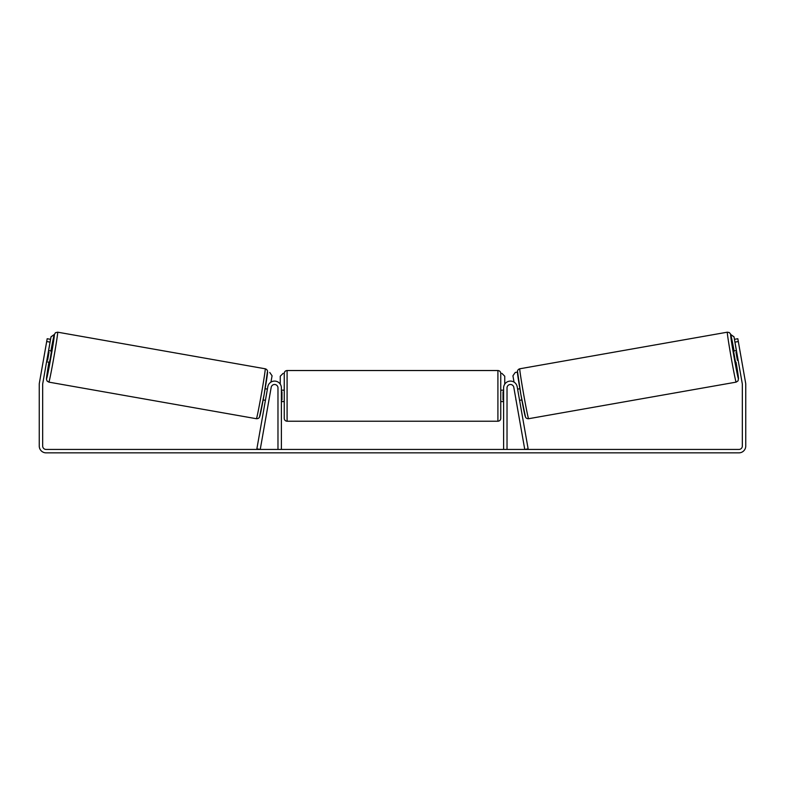<?xml version="1.0" encoding="UTF-8"?>
<svg xmlns="http://www.w3.org/2000/svg" width="785" height="785" viewBox="0 0 785 785"><rect width="100%" height="100%" fill="white"/><g stroke="black" fill="none" stroke-linecap="round" stroke-linejoin="round"><path stroke-width="1.18" d="M256.872 448.843L267.822 386.72A6.839 6.839 0 0 1 281.393 387.908L281.393 449.442L277.978 449.442L277.978 387.908A3.415 3.415 0 0 0 274.858 384.503A3.415 3.415 0 0 0 271.198 387.309L260.237 449.442L256.872 448.843M528.128 448.843L517.178 386.72A6.839 6.839 0 0 0 503.607 387.908L503.607 449.442L507.022 449.442L507.022 387.908A3.415 3.415 0 0 1 510.142 384.503A3.415 3.415 0 0 1 513.802 387.309L524.763 449.442L528.128 448.843M736.144 382.128L528.599 418.719A25.355 0.628 -100 0 1 523.575 393.864A25.355 0.628 -100 0 1 519.798 368.783L727.332 332.183A25.355 0.628 80 0 0 731.12 357.263A25.355 0.628 80 0 0 736.144 382.128L738.028 380.882L738.499 378.37L736.065 362.179A22.51 0.559 -100 0 1 738.449 378.821A22.51 0.559 -100 0 1 733.995 356.753A22.51 0.559 -100 0 1 730.639 334.498A22.51 0.559 -100 0 1 734.093 350.954L730.541 334.008L729.314 332.555L727.332 332.183M735.535 362.268L733.553 351.052L736.428 350.542M739.931 350.699L741.639 360.423M736.713 352.151L735.987 352.279L737.4 360.286L738.126 360.158M517.6 389.125L519.866 388.732M519.582 400.35L521.848 399.948M515.931 399.339L514.234 389.723M517.884 390.734L519.297 398.751M516.206 400.949L515.833 399.359M737.4 360.286L735.987 352.279M50.054 342.123L46.688 341.534L47.188 338.727L50.554 339.316L42.724 383.728A3.415 3.415 0 0 0 42.665 384.326L42.665 446.017A3.415 3.415 0 0 0 46.089 449.442L738.911 449.442A3.415 3.415 0 0 0 742.335 446.017L742.335 384.326A3.415 3.415 0 0 0 742.276 383.728L734.446 339.316L737.812 338.727L738.312 341.534L734.946 342.123M46.688 341.534L39.358 383.139A6.839 6.839 0 0 0 39.25 384.326L39.25 446.017A6.839 6.839 0 0 0 46.089 452.857L738.911 452.857A6.839 6.839 0 0 0 745.75 446.017L745.75 384.326A6.839 6.839 0 0 0 745.642 383.139L738.312 341.534M284.248 395.885L284.248 373.375C284.415 371.648 285.367 370.697 287.094 370.53L287.094 421.231C285.367 421.064 284.415 420.112 284.248 418.385L284.248 395.885M497.906 370.53C499.633 370.697 500.585 371.648 500.751 373.375L500.751 418.385C500.585 420.112 499.633 421.064 497.906 421.231L497.906 370.53L287.094 370.53M503.607 399.948L503.038 399.948L503.038 391.813L503.607 391.813M281.393 391.813L281.962 391.813L281.962 399.948L281.393 399.948M280.255 384.13L280.255 376.221L283.11 373.375M501.89 373.375L504.745 376.221L504.745 384.13M736.359 350.552L734.004 336.794L730.717 334.488M734.446 339.316L734.004 336.794M517.403 372.09L515.235 372.473L512.929 375.779L514.038 382.089M730.737 334.567L733.936 336.804M265.202 368.783L57.668 332.183A25.355 0.628 100 0 1 53.88 357.263A25.355 0.628 100 0 1 48.856 382.128L256.401 418.719A25.355 0.628 -80 0 0 261.425 393.864A25.355 0.628 -80 0 0 265.202 368.783C266.419 369.117 267.194 369.892 267.538 371.099L264.172 394.305L259.462 417.188C258.942 418.219 257.922 418.729 256.401 418.719M46.59 361.767L49.465 362.268L50.593 356.684L51.447 351.052L48.572 350.542M48.287 352.151L49.013 352.279L47.6 360.286L46.874 360.158M45.069 350.699L43.361 360.423M268.794 400.949L270.766 389.723M267.4 389.125L265.134 388.732M265.418 400.35L263.152 399.948M267.116 390.734L265.703 398.751M47.6 360.286L49.013 352.279M50.554 339.316L50.996 336.794L54.283 334.488M48.641 350.552L50.996 336.794M269.765 372.473L272.071 375.779L270.962 382.089M54.263 334.567L51.064 336.804M517.482 372.08A22.51 0.559 80 0 0 520.838 394.345A22.51 0.559 80 0 0 525.302 416.413M48.856 382.128L47.12 381.098L46.472 379.312L48.935 362.179A22.51 0.559 -80 0 0 46.55 378.821A22.51 0.559 -80 0 0 51.005 356.753A22.51 0.559 -80 0 0 54.361 334.498A22.51 0.559 -80 0 0 50.907 350.954L54.165 334.91L55.46 332.703L57.668 332.183M267.518 372.08A22.51 0.559 100 0 1 264.162 394.345A22.51 0.559 100 0 1 259.698 416.413M528.599 418.719C527.078 418.729 526.058 418.219 525.538 417.188L520.828 394.305L517.462 371.099C517.806 369.892 518.581 369.117 519.798 368.783M500.751 390.184L503.607 390.184M503.607 401.577L500.751 401.577M497.906 421.231L287.094 421.231M284.248 390.184L281.393 390.184M284.248 401.577L281.393 401.577"/></g></svg>
